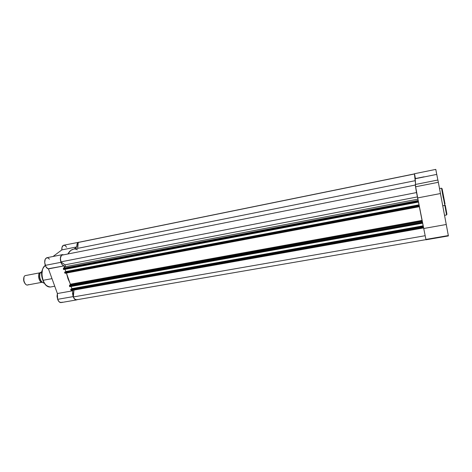 <?xml version="1.0" encoding="UTF-8"?>
<svg xmlns="http://www.w3.org/2000/svg" width="472" height="472" viewBox="0 0 472 472"><rect width="100%" height="100%" fill="white"/><g stroke="black" fill="none" stroke-linecap="round" stroke-linejoin="round"><path stroke-width="0.71" d="M443.279 197.88L441.532 188.192L444.848 205.42L445.273 205.214L444.848 205.42L441.532 188.192L439.538 188.582M415.289 177.537L415.49 178.534L424.098 176.799M442.76 205.81L444.848 205.42L442.76 205.81M423.738 228.495L425.992 239.788L425.986 239.404L448.323 235.557L448.4 235.929L437.91 180.015L438.323 182.292L415.785 186.741L415.218 184.522L416.227 190.983L425.992 239.788L448.4 235.929L446.258 224.495L423.738 228.495L417.702 197.91L440.459 193.538L437.91 180.015L415.212 184.522L417.702 197.91L440.459 193.538L446.258 224.495L423.738 228.495M415.1 176.617L414.528 174.079M414.404 173.749L415.608 184.446L415.171 178.74L436.748 174.398L435.792 169.395L414.404 173.749L415.171 178.74L436.748 174.398L435.792 169.395M437.868 180.021L436.748 174.398L437.868 180.021M435.803 169.477L436.051 170.858M436.299 172.168L436.358 172.504M446.571 214.966L444.848 205.42L446.571 214.966L444.541 215.332M445.037 203.951L442.099 188.712M442.058 188.629L442.588 191.661M442.742 192.529L443.698 197.874M445.356 206.482L446.913 214.394M446.907 214.241L446.441 211.562M446.288 210.701L445.503 206.435M445.131 205.338L446.919 214.312L445.273 205.214M419.337 206.701L65.136 273.3L64.8 272.981L65.142 273.3L419.337 206.701L419.236 206.264L64.8 272.981L64.629 272.486L64.859 271.984L419.053 205.279L64.605 272.391L419.118 205.662L419.042 205.125L64.859 271.984L419.042 205.125L419.106 205.468L418.286 200.936L419.053 204.824L65.425 271.878L65.82 271.553L65.018 269.3L65.82 271.553L419.053 204.824L419.236 206.264L64.8 272.981L64.629 272.486L419.118 205.662L422.216 220.855L70.458 284.592L66.446 273.052L68.021 278.805L70.505 284.297L69.455 285.513L69.467 286.079L422.416 222.383L422.534 222.979L69.644 286.563L69.467 286.079L69.791 286.716L422.576 223.156M61.525 255.252L415.236 185.053L61.525 255.252C60.304 256.727 60.08 258.933 60.853 261.866L416.534 192.57L60.853 261.866L65.006 264.839L60.853 261.866L60.434 258.007L61.525 255.252M417.443 196.912L65.006 264.839L417.443 196.912M418.416 202.069L63.525 269.394L63.413 268.226L63.348 268.898L418.245 201.237L418.115 200.47L63.413 268.226L65.254 266.739L417.944 199.149L65.254 266.739L65.006 264.839L65.378 266.591L63.413 268.226L418.115 200.47L418.044 199.656L418.363 201.845L63.525 269.394L63.348 268.898L418.245 201.237L418.416 202.069L63.696 269.553L418.41 202.057M418.339 201.568L418.286 200.936L418.339 201.568M422.505 222.678L422.44 221.987L422.505 222.678M423.49 227.74L71.219 290.404L70.9 290.097L423.39 227.321L423.49 227.74L423.278 226.725L70.729 289.613L70.759 289.277L423.207 226.342L423.278 226.725L422.44 221.987L423.189 225.811L71.891 288.622L71.13 286.48L71.891 288.622L423.189 225.811L423.26 226.507L423.195 226.177L70.953 289.1L423.207 226.342L70.953 289.1L70.706 289.513L423.278 226.725L423.39 227.321L70.9 290.097L70.729 289.613L71.225 290.404L423.478 227.71M71.461 289.012L71.891 288.622L71.461 289.012M423.49 227.705L423.402 226.79L423.49 227.705M76.541 299.797L74.67 299.041L73.349 296.947L73.968 290.085L423.62 227.917L73.974 289.914L73.349 296.947L425.048 235.729L73.349 296.947C74.24 298.953 75.296 299.903 76.529 299.797L425.921 239.64M78.7 242.295L414.404 173.991L78.246 242.46L77.715 248.349L78.246 242.46L78.665 242.301L414.398 173.903M419.337 206.677L422.534 222.979L69.644 286.563L422.582 223.191M415.325 180.699L415.596 184.446L415.325 180.699M76.759 299.738L77.231 299.49M77.432 249.788L75.603 249.216M73.343 249.222L70.711 250.449L67.927 253.977C69.343 251.269 71.136 249.688 73.319 249.228L415.272 180.67M70.464 284.191L422.133 220.394L70.464 284.191M70.458 284.592L422.216 220.855L422.287 221.61L69.531 285.401L70.458 284.592M422.287 221.61L69.531 285.401L69.467 286.079L422.416 222.383L422.287 221.61M42.934 280.185L43.117 280.303C41.654 277.347 40.869 268.002 45.312 265.459C41.807 268.249 41.076 273.2 43.117 280.303L51.997 278.645L43.117 280.303C45.052 285.017 47.483 287.253 50.421 287.011C46.645 286.404 44.209 284.168 43.117 280.303L42.893 280.303C40.574 274.185 41.383 269.235 45.306 265.447M46.876 257.712L45.182 259.27L44.692 262.579L45.896 266.709L48.008 268.774L64.039 265.901C62.764 265.6 61.726 264.403 60.929 262.32L45.277 265.364C46.085 267.429 47.147 268.609 48.457 268.898L57.389 293.525L57.035 296.316L57.625 299.325C58.54 301.602 59.702 302.688 61.106 302.582L76.541 299.926C75.19 300.021 74.057 298.918 73.148 296.623L57.625 299.325L59.094 301.773L61.118 302.582M62.392 254.632L63.631 254.833L62.422 254.626L61.496 255.116L60.392 257.7L60.929 262.32C59.832 258.225 60.322 255.665 62.392 254.632L46.846 257.718C44.704 258.762 44.179 261.311 45.277 265.364L60.929 262.32L62.304 264.786L64.039 265.901L64.54 267.317L64.039 265.901L48.457 268.898L57.389 293.525L72.883 290.776L72.659 290.15L73.148 296.623L72.558 293.584L72.883 290.776L57.389 293.525L57.625 299.325L73.148 296.623L74.594 299.095L75.78 299.873L77.148 299.69L76.552 299.926M67.62 254.042L68.086 253.682L67.62 254.042M63.572 245.257L62.08 247.051L61.826 249.906L76.859 246.88L74.004 249.092L76.859 246.88L77.443 243.151L78.216 242.343L79.237 242.183L63.696 245.228C62.322 245.688 61.696 247.251 61.826 249.906L53.047 256.491L61.826 249.906L76.859 246.88C76.712 244.201 77.308 242.637 78.635 242.183M49.536 259.122L47.406 257.7M61.513 302.458L62.05 302.104M66.605 247.239L65.313 245.7L63.909 245.198M42.492 269.365L41.843 275.058M42.108 277.152L42.604 279.2M43.312 281.135L45.241 284.327M28.385 284.604C25.305 287.3 21.741 277.819 25.034 275.648L39.854 272.816C37.294 274.48 39.046 282.256 41.973 282.244C38.669 282.527 37.666 272.639 39.854 272.816L40.651 272.474M25.034 275.648C22.178 277.465 24.485 285.825 27.6 284.97L42.032 282.291M23.995 277.229C23.24 279.648 23.653 281.849 25.24 283.831L23.812 281.088L23.995 277.229M41.872 271.536L39.972 273.034L41.748 272.716L40.026 273.046C39.093 278.091 40.321 281.424 43.695 283.041L44.144 282.958L43.695 283.041C40.321 281.424 39.093 278.091 40.026 273.046L41.872 271.536M39.843 273.542L39.683 277.63L41.276 281.418M43.642 283.035L43.672 283.047C40.209 281.406 38.975 278.073 39.972 273.034M40.031 273.046C39.052 276.25 39.595 279.188 41.654 281.855M42.893 280.303C44.805 285.011 47.312 287.247 50.421 287.011L54.746 286.227"/></g></svg>

